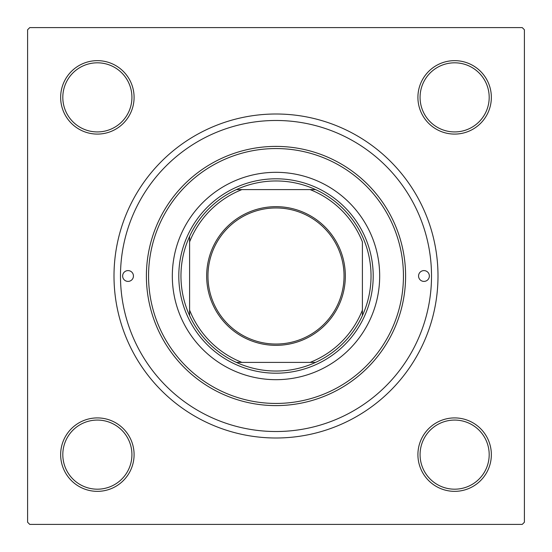 <?xml version="1.0" encoding="UTF-8"?>
<svg xmlns="http://www.w3.org/2000/svg" width="552" height="552" viewBox="0 0 552 552"><rect width="100%" height="100%" fill="white"/><g stroke="black" fill="none" stroke-linecap="round" stroke-linejoin="round"><path stroke-width="0.83" d="M60.651 454.634A36.722 36.722 0 0 1 97.366 417.912A36.722 36.722 0 0 1 134.088 454.634A36.722 36.722 0 0 1 97.366 491.349A36.722 36.722 0 0 1 60.651 454.634M131.928 454.634A34.562 34.562 0 0 0 97.366 420.072A34.562 34.562 0 0 0 62.811 454.634A34.562 34.562 0 0 0 97.366 489.189A34.562 34.562 0 0 0 131.928 454.634M60.651 97.366A36.722 36.722 0 0 1 97.366 60.651A36.722 36.722 0 0 1 134.088 97.366A36.722 36.722 0 0 1 97.366 134.088A36.722 36.722 0 0 1 60.651 97.366M131.928 97.366A34.562 34.562 0 0 0 97.366 62.811A34.562 34.562 0 0 0 62.811 97.366A34.562 34.562 0 0 0 97.366 131.928A34.562 34.562 0 0 0 131.928 97.366M417.912 97.366A36.722 36.722 0 0 1 454.634 60.651A36.722 36.722 0 0 1 491.349 97.366A36.722 36.722 0 0 1 454.634 134.088A36.722 36.722 0 0 1 417.912 97.366M489.189 97.366A34.562 34.562 0 0 0 454.634 62.811A34.562 34.562 0 0 0 420.072 97.366A34.562 34.562 0 0 0 454.634 131.928A34.562 34.562 0 0 0 489.189 97.366M417.912 454.634A36.722 36.722 0 0 1 454.634 417.912A36.722 36.722 0 0 1 491.349 454.634A36.722 36.722 0 0 1 454.634 491.349A36.722 36.722 0 0 1 417.912 454.634M489.189 454.634A34.562 34.562 0 0 0 454.634 420.072A34.562 34.562 0 0 0 420.072 454.634A34.562 34.562 0 0 0 454.634 489.189A34.562 34.562 0 0 0 489.189 454.634M114.002 276A161.998 161.998 0 0 1 276 114.002A161.998 161.998 0 0 1 437.998 276A161.998 161.998 0 0 1 276 437.998A161.998 161.998 0 0 1 114.002 276M522.24 27.6L29.76 27.6L27.6 29.76L27.6 522.24L29.76 524.4L522.24 524.4L524.4 522.24L524.4 29.76L522.24 27.6M429.359 276A5.403 5.403 0 0 0 423.957 270.597A5.403 5.403 0 0 0 418.561 276A5.403 5.403 0 0 0 423.957 281.403A5.403 5.403 0 0 0 429.359 276M133.439 276A5.403 5.403 0 0 0 128.043 270.597A5.403 5.403 0 0 0 122.641 276A5.403 5.403 0 0 0 128.043 281.403A5.403 5.403 0 0 0 133.439 276M379.679 276A103.679 103.679 0 0 0 276 172.321A103.679 103.679 0 0 0 172.321 276A103.679 103.679 0 0 0 276 379.679A103.679 103.679 0 0 0 379.679 276M148.557 276A127.443 127.443 0 0 0 276 403.443A127.443 127.443 0 0 0 403.443 276A127.443 127.443 0 0 0 276 148.557A127.443 127.443 0 0 0 148.557 276M405.603 276A129.603 129.603 0 0 1 276 405.603A129.603 129.603 0 0 1 146.397 276A129.603 129.603 0 0 1 276 146.397A129.603 129.603 0 0 1 405.603 276M120.481 276A155.519 155.519 0 0 0 276 431.519A155.519 155.519 0 0 0 431.519 276A155.519 155.519 0 0 0 276 120.481A155.519 155.519 0 0 0 120.481 276M276 206.662A69.338 69.338 0 0 1 345.338 276A69.338 69.338 0 0 1 276 345.338A69.338 69.338 0 0 1 206.662 276A69.338 69.338 0 0 1 276 206.662M276 344.041A68.041 68.041 0 0 0 344.041 276A68.041 68.041 0 0 0 276 207.959A68.041 68.041 0 0 0 207.959 276A68.041 68.041 0 0 0 276 344.041M276 180.959A95.041 95.041 0 0 0 236.408 189.598L241.914 189.598L236.408 189.598A95.041 95.041 0 0 0 189.598 315.592L189.598 310.086L189.598 315.592A95.041 95.041 0 0 0 315.592 362.402L310.086 362.402L315.592 362.402A95.041 95.041 0 0 0 362.402 315.592L362.402 241.914A92.881 92.881 0 0 0 310.086 189.598L241.914 189.598A92.881 92.881 0 0 0 189.598 241.914L189.598 310.086A92.881 92.881 0 0 0 241.914 362.402L310.086 362.402A92.881 92.881 0 0 0 362.402 310.086L362.402 315.592A95.041 95.041 0 0 0 315.592 189.598L310.086 189.598L315.592 189.598A95.041 95.041 0 0 0 276 180.959M276 373.2A97.2 97.2 0 0 1 178.8 276A97.2 97.2 0 0 1 276 178.8A97.2 97.2 0 0 1 373.2 276A97.2 97.2 0 0 1 276 373.2M236.408 362.402L241.914 362.402L236.408 362.402M189.598 236.408L189.598 241.914L189.598 236.408"/></g></svg>
